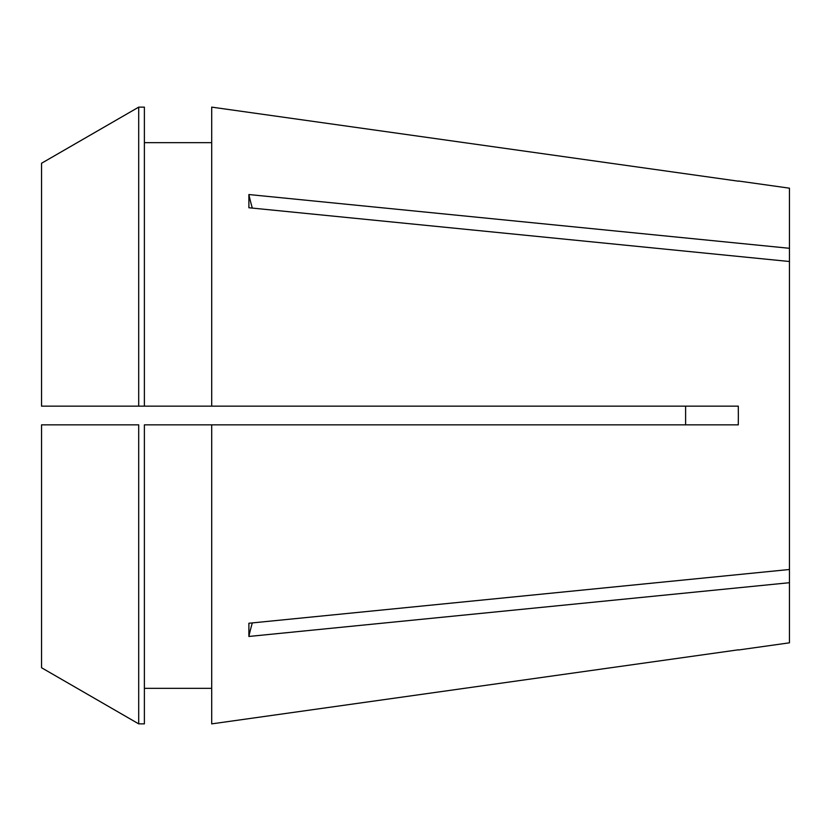 <?xml version="1.0" encoding="UTF-8"?>
<svg xmlns="http://www.w3.org/2000/svg" width="831" height="831" viewBox="0 0 831 831"><rect width="100%" height="100%" fill="white"/><g stroke="black" fill="none" stroke-linecap="round" stroke-linejoin="round"><path stroke-width="1.25" d="M685.606 406.151L685.606 424.849M252.333 208.093A373.95 264.424 0 0 1 248.885 194.537L248.885 207.75L789.45 261.505L789.45 569.495L248.885 623.25L248.885 636.463L789.45 582.708L789.45 642.82L738.354 649.998M211.697 107.126L738.292 181.179L211.697 107.126L211.697 406.151L738.292 406.151L738.354 415.5L738.292 424.849L211.697 424.849L211.697 723.874L738.292 649.821L211.697 723.874M248.885 194.537L789.45 248.292L789.45 261.505M738.354 181.002L789.45 188.18L789.45 248.292M144.386 424.849L211.697 424.849L144.386 424.849L144.386 723.863L138.704 723.863L41.55 667.74L138.704 723.863L138.704 424.849L41.55 424.849L41.55 667.74M789.45 569.495L789.45 582.708M144.386 142.672L211.697 142.672M211.697 406.151L41.55 406.151L41.55 163.26L138.704 107.137L144.386 107.137L144.386 406.151M41.55 163.26L138.704 107.137L144.386 107.137M138.704 107.137L138.704 406.151M144.386 688.328L211.697 688.328M252.333 622.907A373.95 264.424 0 0 0 248.885 636.463"/></g></svg>
